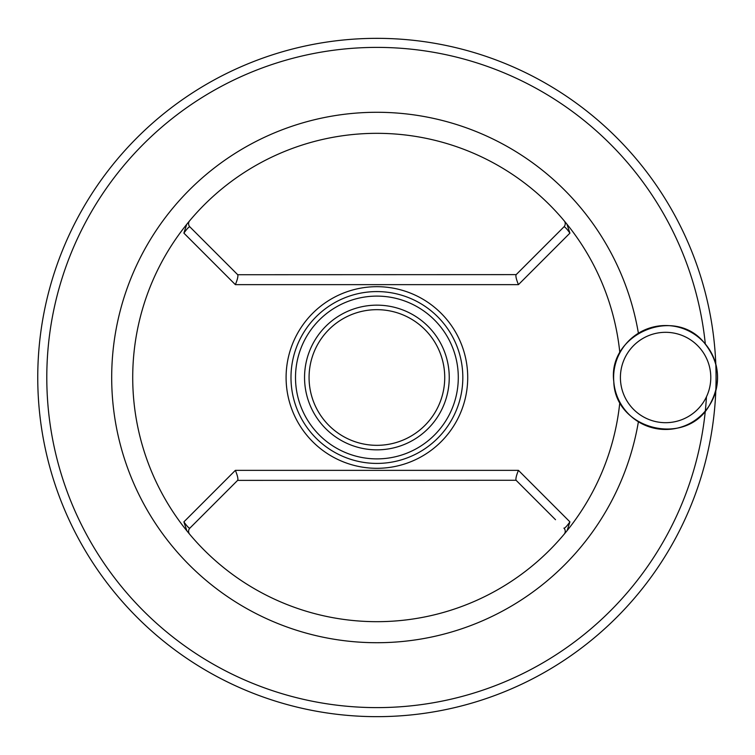 <?xml version="1.0" encoding="UTF-8"?>
<svg xmlns="http://www.w3.org/2000/svg" width="755" height="755" viewBox="0 0 755 755"><rect width="100%" height="100%" fill="white"/><g stroke="black" fill="none" stroke-linecap="round" stroke-linejoin="round"><path stroke-width="1.13" d="M619.846 352.849A244.195 244.195 0 0 0 172.735 243.554A244.195 244.195 0 0 0 186.712 530.652A244.195 244.195 0 0 0 619.846 402.141M638.4 333.219A265.222 265.222 0 0 0 231.662 155.587A265.222 265.222 0 0 0 231.662 599.413A265.222 265.222 0 0 0 638.4 421.781M566.92 224.131L569.921 233.125L518.44 284.644L235.371 284.644L183.89 233.125L186.712 224.348M567.099 530.652L569.921 521.875L518.44 470.356L235.371 470.356L183.89 521.875C187.098 526.377 189.099 528.453 189.901 528.104L237.721 480.274L189.901 528.104A4.521 4.521 0 0 0 189.628 534.2L189.628 534.2M186.881 530.869L183.89 521.875M716.061 377.5A339.155 339.155 0 0 1 370.186 716.589A339.155 339.155 0 0 1 37.75 377.5A339.155 339.155 0 0 1 370.186 38.411A339.155 339.155 0 0 1 716.061 377.5M706.453 396.79A330.114 330.114 0 0 1 367.251 707.473A330.114 330.114 0 0 1 46.791 377.5A330.114 330.114 0 0 1 360.126 47.82A330.114 330.114 0 0 1 705.312 343.987M444.733 377.5A67.827 67.827 0 0 0 376.905 309.673A67.827 67.827 0 0 0 309.069 377.5A67.827 67.827 0 0 0 376.905 445.327A67.827 67.827 0 0 0 444.733 377.5M555.51 519.704L516.08 480.274L237.627 480.378M565.014 533.2L565.721 532.351M516.08 274.726L563.909 226.896L516.08 274.726C515.542 276.151 516.326 279.454 518.44 284.644M189.628 220.8A4.521 4.521 -140.1 0 0 189.901 226.896L237.721 274.726L516.184 274.622M564.183 220.8L564.183 220.8A4.521 4.521 0 0 1 563.909 226.896C564.712 226.547 566.712 228.623 569.921 233.125M237.721 274.726C238.269 276.151 237.485 279.454 235.371 284.644M189.901 226.896C189.109 226.547 187.098 228.623 183.89 233.125M237.721 480.274C238.269 478.849 237.485 475.546 235.371 470.356M516.08 480.274C515.542 478.849 516.326 475.546 518.44 470.356M564.183 534.2A4.521 4.521 0 0 0 563.909 528.104C564.702 528.453 566.703 526.377 569.921 521.875M290.986 377.5A85.919 85.919 0 0 1 376.905 291.581A85.919 85.919 0 0 1 462.824 377.5A85.919 85.919 0 0 1 376.905 463.419A85.919 85.919 0 0 1 290.986 377.5A85.919 85.919 0 0 1 376.905 291.581A85.919 85.919 0 0 1 462.824 377.5A85.919 85.919 0 0 1 376.905 463.419A85.919 85.919 0 0 1 290.986 377.5M467.713 377.5A90.808 90.808 0 0 0 300.981 327.679A90.808 90.808 0 0 0 350.905 464.504A90.808 90.808 0 0 0 467.713 377.5M304.548 377.5A72.357 72.357 0 0 1 413.079 314.844A72.357 72.357 0 0 1 413.079 440.156A72.357 72.357 0 0 1 304.548 377.5M295.507 377.5A81.398 81.398 0 0 1 417.6 307.011A81.398 81.398 0 0 1 417.6 447.989A81.398 81.398 0 0 1 295.507 377.5M704.066 342.562A51.963 51.963 0 0 1 700.527 415.967A51.963 51.963 0 0 1 627.122 412.438A51.963 51.963 0 0 1 630.661 339.033A51.963 51.963 0 0 1 704.066 342.562C720.128 362.617 721.771 383.785 709.002 406.077C684.993 447.328 614.844 429.236 613.787 381.52C607.464 334.22 673.979 305.511 704.066 342.562M699.045 347.13A45.177 45.177 0 0 1 675.178 421.658A45.177 45.177 0 0 1 622.564 363.721A45.177 45.177 0 0 1 699.045 347.13"/></g></svg>
